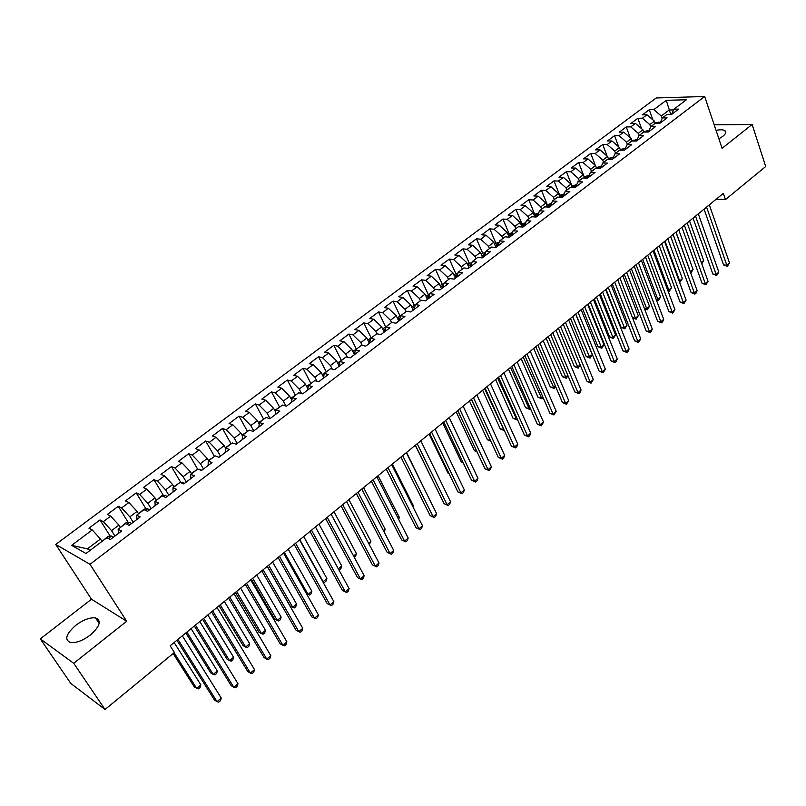 <?xml version="1.0" encoding="UTF-8"?>
<svg xmlns="http://www.w3.org/2000/svg" width="806" height="806" viewBox="0 0 806 806"><rect width="100%" height="100%" fill="white"/><g stroke="black" fill="none" stroke-linecap="round" stroke-linejoin="round"><path stroke-width="1.21" d="M90.312 635.047C100.025 626.282 101.778 620.57 95.571 617.91C89.96 617.265 83.381 619.723 75.835 625.275C65.951 634.04 64.188 639.803 70.525 642.563C76.187 643.138 82.786 640.629 90.312 635.047M718.892 138.844L722.791 136.355C725.823 133.856 726.528 131.952 724.906 130.653C723.214 129.615 720.262 129.524 716.05 130.371M40.3 638.886L73.729 663.298L126.683 621.245L91.491 599.221L40.3 638.886L70.797 683.428L105.032 709.502L174.398 652.487L170.157 645.777L723.355 193.359L725.481 199.566L765.7 166.51L752.119 124.467L714.187 124.819M91.491 599.221L55.725 544.433L656.195 97.969L704.666 96.498L89.99 564.301L55.725 544.433M670.703 114.361L666.27 100.327L653.817 109.646L649.273 109.737L642.422 114.855L646.966 114.774L642.362 118.22L637.838 118.281L630.907 123.459L635.43 123.409L630.776 126.885L626.262 126.925L619.26 132.154L623.763 132.134L619.058 135.66L614.565 135.66L607.472 140.959L611.966 140.969L607.21 144.526L602.727 144.506L595.553 149.856L600.027 149.896L595.211 153.503L590.748 153.442L583.504 158.863L587.957 158.933L583.091 162.58L578.637 162.49L571.303 167.97L575.736 168.081L570.809 171.769L566.386 171.638L558.961 177.179L563.384 177.33L558.397 181.058L553.994 180.897L546.478 186.508L550.881 186.69L545.833 190.458L541.451 190.266L533.854 195.939L538.227 196.16L533.119 199.979L528.756 199.747L521.069 205.49L525.421 205.742L520.253 209.6L515.911 209.338L508.133 215.142L512.465 215.434L507.236 219.353L502.914 219.041L495.035 224.924L499.347 225.257L494.058 229.216L489.756 228.864L481.787 234.818L486.068 235.191L480.719 239.201L476.447 238.808L468.377 244.833L472.638 245.246L467.218 249.306L462.966 248.873L454.796 254.978L459.027 255.421L453.546 259.532L449.325 259.069L441.053 265.234L445.265 265.738L439.703 269.889L435.512 269.375L427.14 275.632L431.321 276.166L425.689 280.377L421.528 279.823L413.045 286.15L417.196 286.735L411.503 290.996L407.362 290.402L398.779 296.81L402.899 297.434L397.126 301.756L393.026 301.112L384.331 307.6L388.421 308.275L382.578 312.647L378.508 311.952L369.702 318.521L373.762 319.247L367.838 323.68L363.798 322.934L354.882 329.594L358.902 330.369L352.907 334.853L348.897 334.057L339.87 340.807L343.86 341.623L337.785 346.167L333.815 345.331L324.667 352.162L328.616 353.028L322.46 357.642L318.521 356.746L309.262 363.667L313.171 364.594L306.935 369.259L303.036 368.312L293.646 375.324L297.525 376.301L291.208 381.026L287.349 380.029L277.838 387.132L281.677 388.17L275.269 392.955L271.451 391.897L261.809 399.101L265.607 400.189L259.119 405.045L255.341 403.927L245.568 411.231L249.316 412.38L242.747 417.296L239.009 416.128L229.106 423.523L232.813 424.732L226.154 429.719L222.456 428.48L212.421 435.986L216.089 437.255L209.328 442.313L205.681 441.013L195.505 448.61L199.122 449.95L192.271 455.078L188.675 453.718L178.358 461.415L181.924 462.815L174.983 468.014L171.436 466.593L160.978 474.402L164.495 475.872L157.452 481.142L153.956 479.651L143.347 487.57L146.813 489.101L139.67 494.451L136.224 492.889L125.464 500.919L128.879 502.521L121.635 507.941L118.25 506.309L107.339 514.46L110.684 516.132L103.339 521.633L100.015 519.93L88.942 528.192L92.237 529.945L100.468 539.013L87.411 548.866L90.121 550.387M666.27 100.327L686.42 99.753L673.907 109.213L671.579 114.341M87.411 548.866L71.633 545.36L85.98 553.51L106.876 537.723L110.331 539.557L121.625 531.003L118.129 529.22L125.585 523.588L129.101 525.351L140.224 516.918L136.677 515.205L144.022 509.654L147.589 511.336L158.56 503.035L154.954 501.392L162.187 495.922L165.814 497.534L176.625 489.343L172.968 487.781L180.101 482.381L183.788 483.922L194.448 475.852L190.73 474.351L197.762 469.042L201.5 470.513L212.008 462.553L208.24 461.123L215.172 455.884L218.96 457.284L229.317 449.436L225.499 448.076L232.34 442.907L236.178 444.237L246.394 436.499L242.525 435.21L249.276 430.112L253.155 431.381L263.23 423.755L259.32 422.515L265.97 417.488L269.899 418.697L279.833 411.171L275.884 410.002L282.443 405.045L286.412 406.194L296.215 398.769L292.215 397.66L298.694 392.764L302.703 393.852L312.375 386.527L308.335 385.48L314.723 380.654L318.773 381.681L328.314 374.458L324.234 373.46L330.531 368.705L334.631 369.672L344.041 362.539L339.92 361.612L346.137 356.907L350.267 357.824L359.557 350.791L355.406 349.905L361.541 345.27L365.702 346.137L374.871 339.195L370.679 338.359L376.734 333.785L380.936 334.591L389.983 327.75L385.762 326.974L391.736 322.45L395.968 323.206L404.894 316.446L400.642 315.72L406.536 311.267L410.808 311.972L419.614 305.293L415.332 304.618L421.155 300.225L425.447 300.88L434.152 294.291L429.83 293.666L435.583 289.314L439.905 289.928L448.499 283.42L444.146 282.846L449.829 278.554L454.181 279.118L462.664 272.69L458.282 272.156L463.893 267.924L468.276 268.438L476.648 262.101L472.245 261.607L477.777 257.426L482.19 257.9L490.461 251.643L486.028 251.19L491.499 247.059L495.932 247.492L504.093 241.306L499.639 240.903L505.04 236.823L509.503 237.216L517.563 231.11L513.09 230.748L518.419 226.718L522.903 227.06L530.872 221.025L526.368 220.713L531.638 216.733L536.141 217.036L544.01 211.071L539.486 210.799L544.685 206.86L549.218 207.132L556.986 201.248L552.442 201.006L557.591 197.117L562.145 197.339L569.812 191.526L565.248 191.324L570.326 187.486L574.9 187.677L582.486 181.934L577.902 181.763L582.919 177.975L587.514 178.126L595.009 172.454L590.405 172.323L595.362 168.575L599.976 168.686L607.381 163.084L602.757 162.983L607.653 159.286L612.288 159.366L619.602 153.825L614.958 153.765L619.804 150.097L624.448 150.148L631.682 144.667L627.028 144.647L631.813 141.03L636.478 141.04L643.621 135.63L638.946 135.63L643.682 132.053L648.356 132.033L655.429 126.683L650.734 126.723L655.409 123.187L660.104 123.137L667.096 117.847L662.391 117.918L667.005 114.422L671.72 114.341L678.622 109.112L673.907 109.213M71.633 545.36L92.237 529.945M114.956 536.061L111.56 530.64L118.905 525.109L120.396 527.507M103.339 521.633L111.56 530.64M110.684 516.132L118.905 525.109M133.171 522.268L129.837 516.858L137.07 511.397L138.541 513.795M121.635 507.941L129.837 516.858M128.879 502.521L137.07 511.397M118.129 529.22L118.583 533.31M151.125 508.667L147.851 503.266L154.984 497.886L156.424 500.274M139.67 494.451L147.851 503.266M146.813 489.101L154.984 497.886M136.677 515.205L137 519.356M168.827 495.257L165.613 489.867L172.645 484.557L174.066 486.945M157.452 481.142L165.613 489.867M164.495 475.872L172.645 484.557M154.954 501.392L155.165 505.604M186.287 482.028L183.133 476.658L190.065 471.419L191.455 473.807M174.983 468.014L183.133 476.658M181.924 462.815L190.065 471.419M172.968 487.781L173.068 492.043M203.495 468.991L200.402 463.631L207.243 458.463L208.613 460.841M192.271 455.078L200.402 463.631M199.122 449.95L207.243 458.463M190.73 474.351L190.72 478.673M220.481 456.136L217.439 450.776L224.189 445.688L225.529 448.055M209.328 442.313L217.439 450.776M216.089 437.255L224.189 445.688M208.24 461.123L208.119 465.495M237.226 443.441L234.244 438.101L240.903 433.084L242.475 435.925M226.154 429.719L234.244 438.101M232.813 424.732L240.903 433.084M225.499 448.076L225.277 452.498M253.749 430.928L250.817 425.598L257.386 420.641L259.189 423.946M242.747 417.296L250.817 425.598M249.316 412.38L257.386 420.641M242.525 435.21L242.203 439.673M270.05 418.586L267.169 413.266L273.647 408.37L275.642 412.088M259.119 405.045L267.169 413.266M265.607 400.189L273.647 408.37M259.32 422.515L258.897 427.029M285.949 406.053L283.299 401.096L289.697 396.27L291.863 400.36M275.269 392.955L283.299 401.096M281.677 388.17L289.697 396.27M275.884 410.002L275.37 414.556M301.555 393.54L299.228 389.086L305.534 384.321L307.842 388.754M291.208 381.026L299.228 389.086M297.525 376.301L305.534 384.321M292.215 397.66L291.611 402.254M316.99 381.228L314.934 377.238L321.161 372.533L323.589 377.289M306.935 369.259L314.934 377.238M313.171 364.594L321.161 372.533M308.335 385.48L307.64 390.114M332.243 369.108L330.44 365.541L336.576 360.907L339.125 365.944M322.46 357.642L330.44 365.541M328.616 353.028L336.576 360.907M324.234 373.46L323.448 378.135M347.326 357.169L345.734 353.995L351.799 349.421L354.418 354.68M337.785 346.167L345.734 353.995M343.86 341.623L351.799 349.421M339.92 361.612L339.054 366.317M362.226 345.411L360.836 342.6L366.831 338.087L369.4 343.336M352.907 334.853L360.836 342.6M358.902 330.369L366.831 338.087M355.406 349.905L354.449 354.66M376.946 333.825L375.747 331.357L381.661 326.904L384.18 332.132M367.838 323.68L375.747 331.357M373.762 319.247L381.661 326.904M370.679 338.359L369.642 343.144M391.575 322.571L390.467 320.254L396.3 315.851L398.779 321.08M382.578 312.647L390.467 320.254M388.421 308.275L396.3 315.851M385.762 326.974L384.643 331.79M406.083 311.61L404.995 309.292L410.758 304.95L413.196 310.159M397.126 301.756L404.995 309.292M402.899 297.434L410.758 304.95M400.642 315.72L399.454 320.566M420.42 300.779L419.352 298.472L425.034 294.18L427.432 299.379M411.503 290.996L419.352 298.472M417.196 286.735L425.034 294.18M415.332 304.618L414.062 309.504M434.565 290.079L433.517 287.782L439.139 283.541L441.487 288.729M425.689 280.377L433.517 287.782M431.321 276.166L439.139 283.541M429.83 293.666L428.5 298.573M448.539 279.521L447.511 277.224L453.053 273.043L455.37 278.211M439.703 269.889L447.511 277.224M445.265 265.738L453.053 273.043M444.146 282.846L442.746 287.782M462.342 269.093L461.324 266.806L466.805 262.665L469.082 267.834M453.546 259.532L461.324 266.806M459.027 255.421L466.805 262.665M458.282 272.156L456.811 277.123M475.973 258.797L474.976 256.51L480.386 252.429L482.623 257.567M467.218 249.306L474.976 256.51M472.638 245.246L480.386 252.429M472.245 261.607L470.704 266.605M489.444 248.621L488.456 246.334L493.806 242.304L496.002 247.442M480.719 239.201L488.456 246.334M486.068 235.191L493.806 242.304M486.028 251.19L484.426 256.207M502.743 238.566L501.775 236.289L507.055 232.309L509.11 237.176M494.058 229.216L501.775 236.289M499.347 225.257L507.055 232.309M499.639 240.903L497.967 245.951M515.88 228.632L514.933 226.365L520.152 222.436L522.046 227M507.236 219.353L514.933 226.365M512.465 215.434L520.152 222.436M513.09 230.748L511.357 235.805M528.867 218.819L527.93 216.562L533.088 212.673L534.841 216.945M520.253 209.6L527.93 216.562M525.421 205.742L533.088 212.673M526.368 220.713L524.575 225.801M541.692 209.127L540.776 206.87L545.874 203.031L547.486 207.031M533.119 199.979L540.776 206.87M538.227 196.16L545.874 203.031M539.486 210.799L537.632 215.907M554.367 199.545L553.47 197.299L558.498 193.5L559.989 197.238M545.833 190.458L553.47 197.299M550.881 186.69L558.498 193.5M552.442 201.006L550.538 206.135M566.89 190.085L566.014 187.838L570.98 184.09L572.351 187.576M558.397 181.058L566.014 187.838M563.384 177.33L570.98 184.09M565.248 191.324L563.283 196.473M579.272 180.725L578.406 178.489L583.322 174.781L584.582 178.025M570.809 171.769L578.406 178.489M575.736 168.081L583.322 174.781M577.902 181.763L575.887 186.932M591.513 171.476L590.657 169.25L595.513 165.583L596.672 168.605M583.091 162.58L590.657 169.25M587.957 158.933L595.513 165.583M590.405 172.323L588.33 177.501M603.603 162.338L602.757 160.112L607.563 156.495L608.621 159.296M595.211 153.503L602.757 160.112M600.027 149.896L607.563 156.495M602.757 162.983L600.631 168.182M615.562 153.311L614.726 151.085L619.482 147.508L620.449 150.107M607.21 144.526L614.726 151.085M611.966 140.969L619.482 147.508M614.958 153.765L612.792 158.973M627.38 144.375L626.564 142.158L631.259 138.622L632.136 141.03M619.058 135.66L626.564 142.158M623.763 132.134L631.259 138.622M627.028 144.647L624.811 149.876M639.057 135.549L638.261 133.343L642.896 129.837L643.702 132.053M630.776 126.885L638.261 133.343M635.43 123.409L642.896 129.837M638.946 135.63L636.68 140.879M650.644 126.925L649.827 124.618L654.412 121.152L655.197 123.358M642.362 118.22L649.827 124.618M646.966 114.774L654.412 121.152M650.734 126.723L648.427 131.993M662.139 118.482L661.252 115.993L669.182 110.009L673.584 109.918M653.817 109.646L661.252 115.993M662.391 117.918L660.054 123.137M73.729 663.298L105.032 709.502M704.666 96.498L722.085 148.324L752.119 124.467M126.683 621.245L89.99 564.301M716.272 199.153L725.481 199.566M101.989 541.41L100.468 539.013M649.273 109.737L652.87 119.832M637.838 118.281L641.606 128.718M626.262 126.925L630.221 137.725M614.565 135.66L618.706 146.833M602.727 144.506L607.079 156.062M590.748 153.442L595.322 165.411M578.637 162.49L584.118 176.655M566.386 171.638L571.958 185.843M553.994 180.897L559.656 195.133M541.451 190.266L547.214 204.543M528.756 199.747L534.61 214.053M515.911 209.338L521.865 223.685M502.914 219.041L508.969 233.428M489.756 228.864L495.922 243.291M476.447 238.808L482.713 253.265M462.966 248.873L469.344 263.371M449.325 259.069L455.803 273.597M435.512 269.375L442.101 283.944M421.528 279.823L428.238 294.442M407.362 290.402L414.213 305.081M393.026 301.112L400.008 315.861M378.508 311.952L385.631 326.773M363.798 322.934L371.062 337.825M348.897 334.057L356.312 349.028M333.815 345.331L341.381 360.373M318.521 356.746L326.249 371.858M303.036 368.312L310.915 383.505M287.349 380.029L295.379 395.272M271.451 391.897L279.622 407.171M255.341 403.927L263.663 419.241M239.009 416.128L247.482 431.462M222.456 428.48L231.08 443.854M205.681 441.013L214.467 456.418M188.675 453.718L197.621 469.152M171.436 466.593L180.776 482.451M153.956 479.651L163.497 495.599M136.224 492.889L145.987 508.929M118.25 506.309L128.235 522.449M100.015 519.93L110.231 536.171M704.061 209.147L723.556 264.932L726.831 265.245L706.58 207.082M729.49 262.968L727.314 266.393L726.831 265.245L729.49 262.968L709.32 204.845M727.314 266.393L723.556 264.932M655.087 123.036L658.814 122.129L660.336 122.512M701.341 262.585L703.678 260.61L689.573 220.985M703.678 260.61L701.774 263.794M693.049 218.144L712.867 274.07L716.141 274.403L695.548 216.109M718.821 272.106L716.645 275.531L716.141 274.403L718.821 272.106L698.308 213.842M716.645 275.531L712.867 274.07M681.916 227.252L702.066 283.309L705.321 283.662L684.385 225.237M708.041 281.334L705.855 284.78L705.321 283.662L708.041 281.334L687.186 222.94M705.855 284.78L702.066 283.309M643.581 131.731L647.42 130.743L648.82 131.086M676.012 232.078L690.41 271.813L693.079 269.557L678.743 229.851M690.299 271.803L690.702 272.902M693.079 269.557L690.943 272.932M631.954 140.516L637.173 139.76M665.041 241.054L679.66 280.881L682.36 278.604L667.791 238.798M679.015 280.81L680.224 281.989L679.418 281.899M682.36 278.604L680.224 281.989M670.652 236.46L691.135 292.638L694.389 293.021L673.101 234.465M697.13 290.674L696.031 293.193L694.933 294.13L694.389 293.021L697.13 290.674L675.932 232.148M694.933 294.13L691.135 292.638M659.258 245.78L680.093 302.079L683.337 302.482L661.686 243.795M686.108 300.104L683.901 303.59L683.337 302.482L686.108 300.104L664.557 241.447M683.901 303.59L680.093 302.079M620.187 149.402L625.375 148.526M653.938 250.132L668.799 290.049L671.519 287.742L656.719 247.855M667.6 289.908L668.799 290.049L669.383 291.147L667.973 290.916M671.519 287.742L669.383 291.147M608.288 158.399L613.447 157.402M611.754 159.356L609.9 159.316M642.704 259.32L657.807 299.318L660.567 296.991L645.525 257.013M656.044 299.097L657.807 299.318L658.421 300.406L656.306 299.782M660.567 296.991L658.421 300.406M647.742 255.2L668.92 311.63L672.154 312.053L650.15 253.235M674.954 309.655L672.748 313.151L672.154 312.053L674.954 309.655L653.041 250.868M672.748 313.151L668.92 311.63M596.239 167.497L601.367 166.379M600.117 168.585L597.578 168.625M631.36 268.6L646.704 308.688L649.495 306.33L634.211 266.272M644.347 308.366L646.704 308.688L647.339 309.756L644.488 308.738M649.495 306.33L647.339 309.756M636.095 264.731L657.625 321.282L660.849 321.735L638.473 262.786M663.681 319.307L662.603 321.846L661.464 322.813L660.849 321.735L663.681 319.307L641.405 260.388M661.464 322.813L657.625 321.282M584.058 176.695L589.146 175.466M588.017 177.743L587.181 177.32L585.337 178.055M619.885 277.989L635.481 318.158L638.302 315.781L622.766 275.632M632.498 317.735L635.481 318.158L636.135 319.216L632.519 317.796M638.302 315.781L636.135 319.216M624.307 274.362L646.2 331.044L649.414 331.528L626.665 272.438M652.286 329.07L651.208 331.609L650.059 332.586L649.414 331.528L652.286 329.07L629.627 270.02M650.059 332.586L646.2 331.044M571.736 186.005L576.774 184.655M606.041 289.304L621.033 327.266L624.126 327.73L626.977 325.332L611.19 285.092M575.786 187.012L574.95 186.579L573.288 187.607M608.278 287.48L624.811 328.788L621.033 327.266M626.977 325.332L624.811 328.788M612.389 284.115L634.644 340.918L637.848 341.422L614.716 282.211M640.75 338.933L638.523 342.479L637.848 341.422L640.75 338.933L617.708 279.763M638.523 342.479L634.644 340.918M559.273 195.425L564.25 193.964M594.334 298.885L609.568 336.928L612.651 337.422L615.532 334.984L599.483 294.664M563.344 196.342L562.568 195.949L560.825 196.946L561.57 197.319M596.541 297.082L613.356 338.46L609.568 336.928M615.532 334.984L613.356 338.46M600.329 293.978L622.957 350.902L626.151 351.436L602.626 292.094M629.083 348.927L628.025 351.476L626.846 352.474L626.151 351.436L629.083 348.927L605.659 289.616M626.846 352.474L622.957 350.902M546.649 204.966L551.556 203.384M582.486 308.567L597.971 346.701L601.044 347.215L603.956 344.756L587.645 304.346M550.679 205.752L548.302 206.447L549.37 207.011M584.662 306.784L601.77 348.242L597.971 346.701M603.956 344.756L601.77 348.242M588.128 303.953L611.139 360.997L614.323 361.562L590.395 302.099M617.285 359.023L616.227 361.582L615.038 362.589L614.323 361.562L617.285 359.023L593.468 299.59M615.038 362.589L611.139 360.997M538.71 212.945L533.884 214.608M570.507 318.37L586.244 356.574L589.307 357.118L592.249 354.63L575.675 314.139M537.864 215.262L535.617 216.058L536.675 216.633M572.653 316.607L590.063 358.136L586.244 356.574M592.249 354.63L590.063 358.136M575.776 314.058L599.18 371.213L602.354 371.808L578.023 312.224M605.356 369.239L603.1 372.825L602.354 371.808L605.356 369.239L581.126 309.675M603.1 372.825L599.18 371.213M525.673 222.678L520.958 224.37M558.387 328.274L574.386 366.559L577.428 367.133L580.139 364.846M524.897 224.894L522.782 225.781L523.829 226.355M560.513 326.541L578.214 368.14L574.386 366.559M580.229 365.058L578.214 368.14M563.283 324.274L587.08 381.55L590.244 382.175L565.5 322.46M593.287 379.576L591.02 383.182L590.244 382.175L593.287 379.576L568.643 319.891M591.02 383.182L587.08 381.55M512.485 232.521L507.881 234.254M546.125 338.298L562.387 376.664L565.419 377.268L567.787 375.264M511.75 234.647L509.795 235.624L510.833 236.208M548.221 336.586L566.235 378.256L562.387 376.664M568.008 375.798L566.235 378.256M550.639 334.611L574.849 392.008L577.993 392.663L552.825 332.828M581.066 390.033L580.028 392.603L578.799 393.65L577.993 392.663L581.066 390.033L556.009 330.218M578.799 393.65L574.849 392.008M499.115 242.485L496.184 243.09L494.642 244.258M533.723 348.444L550.256 386.88L553.279 387.515L555.284 385.812M498.43 244.5L496.647 245.588L497.675 246.173M535.788 346.751L554.115 388.482L550.256 386.88M555.646 386.658L554.115 388.482M537.854 345.069L562.467 402.587L565.6 403.272L540 343.316M568.714 400.612L566.437 404.249L565.6 403.272L568.714 400.612L543.224 340.676M566.437 404.249L562.467 402.587M485.585 252.57L482.925 253.114L481.242 254.384M521.18 358.7L537.985 397.217L540.987 397.882L542.64 396.492M484.97 254.515L483.348 255.673L484.366 256.258M523.215 357.038L541.854 398.839L537.985 397.217M543.143 397.66L541.854 398.839M524.897 355.658L549.934 413.297L553.057 414.012L527.013 353.935M556.2 411.322L553.923 414.969L553.057 414.012L556.2 411.322L530.277 351.265M553.923 414.969L549.934 413.297M471.883 262.776L469.495 263.25L467.671 264.63M508.485 369.088L525.572 407.675L528.565 408.36L529.834 407.292M471.298 264.67L469.878 265.889L470.764 266.393M510.49 367.445L529.461 409.307L525.572 407.675M530.378 408.531L529.461 409.307M511.79 366.377L537.259 424.127L540.363 424.883L513.875 364.675M543.546 422.153L541.259 425.82L540.363 424.883L543.546 422.153L517.18 361.975M541.259 425.82L537.259 424.127M457.999 273.113L455.904 273.526L453.939 275.007M495.64 379.586L513.009 418.254L515.991 418.969L516.878 418.223M457.445 274.987L456.246 276.226L456.962 276.619M497.614 377.974L516.918 419.906L513.009 418.254M517.432 419.463L516.918 419.906M498.531 377.228L524.434 435.089L527.517 435.875L500.576 375.556M530.741 433.114L529.733 435.693L528.444 436.792L527.517 435.875L530.741 433.114L503.921 372.825M528.444 436.792L524.434 435.089M443.945 283.571L440.026 285.515M482.653 390.215L500.304 428.953L503.77 429.286M443.401 285.475L442.434 286.684L442.968 286.986M484.587 388.633L504.224 430.626L500.304 428.953M485.101 388.21L511.447 446.181L514.52 446.998L487.116 386.568M517.784 444.207L516.787 446.786L515.477 447.904L514.52 446.998L517.784 444.207L490.491 383.797M515.477 447.904L511.447 446.181M429.699 294.16L425.951 296.155M469.495 400.975L487.449 439.784L490.491 440.479M429.165 296.134L428.792 297.464M471.399 399.413L490.632 440.791M490.884 441.335L487.449 439.784M471.5 399.333L498.31 457.415L501.362 458.261L473.475 397.721M504.667 455.44L503.669 458.02L502.35 459.158L501.362 458.261L504.667 455.44L476.9 394.92M502.35 459.158L498.31 457.415M415.261 304.89L411.685 306.925M456.186 411.856L474.442 450.735L476.87 451.42M414.425 308.083L414.717 306.975M477.192 452.095L474.442 450.735M457.737 410.586L485.01 468.78L488.043 469.666L459.672 409.005M491.388 466.805L490.401 469.394L489.071 470.543L488.043 469.666L491.388 466.805L463.138 406.174M489.071 470.543L485.01 468.78M400.632 315.75L397.247 317.836M442.716 422.878L461.274 461.828L462.997 462.332M400.068 318.038L399.887 318.803M463.208 462.775L461.274 461.828M443.794 421.991L471.54 480.285L474.563 481.212L445.698 420.44M477.948 478.311L476.971 480.9L475.621 482.059L474.563 481.212L477.948 478.311L449.204 417.568M475.621 482.059L471.54 480.285M386.134 326.682L382.618 328.888M429.074 434.031L447.955 473.041L448.932 473.344M449.043 473.575L447.955 473.041M429.679 433.537L457.909 491.932L460.911 492.889L431.542 432.016M464.347 489.957L463.379 492.557L462.009 493.725L460.911 492.889L464.347 489.957L435.099 429.104M462.009 493.725L457.909 491.932M371.485 337.754L367.808 340.082M415.271 445.315L434.656 484.466M415.392 445.224L444.116 503.72L447.098 504.727L417.206 443.733M450.564 501.755L449.607 504.355L448.227 505.533L447.098 504.727L450.564 501.755L420.813 440.791M448.227 505.533L444.116 503.72M356.645 348.968L352.796 351.416M426.918 494.128L406.536 452.458M400.914 457.062L430.142 515.659L433.104 516.696L402.688 455.612M436.62 513.694L435.673 516.293L434.273 517.492L433.104 516.696L436.62 513.694L406.335 452.629M434.273 517.492L430.142 515.659M341.613 360.332L337.593 362.912M412.622 506.188L413.317 505.594L392.391 464.024M413.317 505.594L412.904 506.752M386.245 469.052L415.997 527.749L418.939 528.827L387.988 467.631M422.495 525.784L421.558 528.383L420.138 529.602L418.939 528.827L422.495 525.784L391.676 464.619M420.138 529.602L415.997 527.749M326.39 371.838L322.188 374.548M398.144 518.399L399.353 517.371L378.074 475.742M399.353 517.371L398.658 519.396M371.395 481.202L401.67 539.99L404.582 541.118L373.087 479.822M408.189 538.025L407.262 540.635L405.831 541.864L404.582 541.118L408.189 538.025L376.825 476.759M405.831 541.864L401.67 539.99M310.965 383.495L306.582 386.336M383.485 530.771L385.218 529.3L363.566 487.6M385.218 529.3L384.14 532.031M356.353 493.504L387.152 552.392L390.054 553.551L357.995 492.164M393.701 550.427L392.794 553.037L391.333 554.286L390.054 553.551L393.701 550.427L361.783 489.061M391.333 554.286L387.152 552.392M295.328 395.303L290.765 398.285M368.624 543.304L370.911 541.38L348.887 499.609M370.911 541.38L369.299 544.564M341.109 505.977L372.463 564.946L375.334 566.155L342.701 504.667M379.032 562.991L378.135 565.6L376.654 566.86L375.334 566.155L379.032 562.991L346.54 501.523M376.654 566.86L372.463 564.946M279.491 407.272L274.735 410.395M353.582 555.999L356.423 553.601L334.016 511.77M356.423 553.601L355.557 556.17L354.257 557.258M325.664 518.601L357.572 577.67L360.423 578.92L327.206 517.341M364.171 575.716L363.284 578.325L361.783 579.605L360.423 578.92L364.171 575.716L331.105 514.157M361.783 579.605L357.572 577.67M263.441 419.402L258.494 422.666M338.339 568.855L341.744 565.983L318.954 524.091M341.744 565.983L340.898 568.552L339.427 569.792L338.671 569.459M339.427 569.792L338.631 569.399M310.008 531.406L342.5 590.546L345.321 591.846L311.509 530.177M349.119 588.602L348.242 591.211L346.721 592.511L345.321 591.846L349.119 588.602L315.448 526.953M346.721 592.511L342.5 590.546M247.18 431.694L242.022 435.109M299.842 539.718L323.135 581.68L326.883 578.517L303.691 536.574M322.652 581.458L324.556 582.345L322.662 581.479M326.883 578.517L326.047 581.086L324.556 582.345M294.15 544.372L327.226 603.603L330.027 604.943L295.59 543.194M333.865 601.659L332.999 604.268L331.468 605.588L330.027 604.943L333.865 601.659L299.59 539.919M230.697 444.156L225.337 447.723M284.337 552.402L308.043 594.415L311.831 591.221L288.236 549.208M306.431 593.649L309.494 595.07L311.015 593.79L311.831 591.221M278.08 557.52L311.741 616.832L314.521 618.222L279.47 556.382M318.42 614.887L317.564 617.497L316.002 618.837L314.521 618.222L318.42 614.887L283.521 553.067M216.633 456.428L217.811 456.861M213.983 456.78L208.411 460.498M267.32 566.316L290.1 605.991L292.749 607.321L296.588 604.077L272.579 562.014M268.63 565.248L292.749 607.321L294.25 607.946L295.782 606.646L296.588 604.077M261.789 570.839L296.064 630.232L298.814 631.662L263.119 569.751M302.764 628.287L301.918 630.907L300.346 632.257L298.814 631.662L302.764 628.287L267.229 566.386M198.619 469.374L200.009 469.203L201.702 470.351M197.047 469.586L191.254 473.465M251.452 579.292L274.634 619.018L277.254 620.388L281.143 617.114L256.711 574.99M252.711 578.265L277.254 620.388L278.795 620.993L280.347 619.683L281.143 617.114M245.266 584.35L280.176 643.803L282.896 645.294L246.545 583.302M286.896 641.868L286.07 644.488L284.468 645.858L282.896 645.294L286.896 641.868L250.716 579.897M180.373 482.502L182.831 482.19L184.514 483.378M179.869 482.562L173.894 486.663M235.382 592.44L258.968 632.216L261.557 633.637L265.506 630.312L240.631 588.138M236.581 591.453L261.557 633.637L263.149 634.211L264.721 632.881L265.506 630.312M228.531 598.042L264.066 657.565L266.756 659.107L229.75 597.045M270.816 655.631L270 658.25L268.378 659.64L266.756 659.107L270.816 655.631L233.972 593.589M156.445 500.264L161.674 495.821L165.411 495.368L167.084 496.577M219.091 605.759L243.09 645.586L245.659 647.047L249.659 643.682L224.34 601.467M220.24 604.822L245.659 647.047L247.291 647.601L248.883 646.251L249.659 643.682M211.555 611.925L247.744 671.509L250.404 673.101L212.713 610.968M254.515 669.585L253.719 672.204L252.077 673.615L250.404 673.101L254.515 669.585L216.995 607.472M138.703 513.674L144.012 509.16L147.75 508.727L149.412 509.966M202.578 619.26L227.01 659.127L229.549 660.638L233.599 657.233L207.837 614.968M203.676 618.373L229.549 660.638L231.231 661.162L232.843 659.802L233.599 657.233M194.347 626L231.201 685.654L233.831 687.296L195.445 625.093M238.002 683.73L237.216 686.349L235.554 687.77L233.831 687.296L238.002 683.73L199.787 621.547M120.709 527.275L126.109 522.681L129.837 522.278L131.479 523.537M185.854 632.942L210.719 672.849L213.227 674.421L217.328 670.955L191.103 628.65M186.881 632.106L213.227 674.421L214.95 674.914L216.582 673.534L217.328 670.955M176.897 640.266L214.436 699.981L217.036 701.673L177.935 639.42M221.257 698.067L220.481 700.686L218.799 702.127L217.036 701.673L221.257 698.067L182.327 635.823M102.453 541.068L107.944 536.403L111.671 536.02L113.303 537.31M173.139 653.525L194.206 686.752L196.684 688.374L200.835 684.868L174.136 642.523M174.106 652.729L196.684 688.374L198.447 688.848L200.11 687.447L200.835 684.868M658.724 122.149L657.374 123.167M647.329 130.763L645.636 132.043M635.803 139.488L633.768 141.03M624.156 148.304L621.748 150.118M612.358 157.22L609.588 159.316M600.44 166.238L597.286 168.625M599.463 168.676L599.271 168.172M588.37 175.365L584.844 178.035M587.493 178.126L587.181 177.32M576.169 184.594L572.331 187.506M575.262 187.405L574.95 186.579M563.817 193.934L559.868 196.926M562.89 196.775L562.568 195.949M551.324 203.384L547.254 206.467M550.377 206.255L550.045 205.429M538.68 212.955L534.499 216.119M537.683 215.786L537.37 215.021M525.623 222.839L521.583 225.881M524.766 225.257L524.545 224.733M512.364 232.863L508.515 235.775M498.944 243.009L495.287 245.78M485.353 253.286L481.897 255.905M471.601 263.693L468.346 266.161M457.667 274.231L454.624 276.539M443.562 284.901L440.731 287.047M429.276 295.711L426.656 297.696M414.798 306.663L412.41 308.466M400.139 317.745L397.983 319.388M385.288 328.979L383.364 330.44M370.246 340.364L368.564 341.633M355.003 351.89L353.572 352.978M339.558 363.577L338.379 364.473M323.911 375.415L322.994 376.11M308.043 387.414L307.398 387.908M199.908 469.213L199.324 469.656M182.73 482.2L181.642 483.026M165.321 495.378L163.709 496.597M147.649 508.737L145.513 510.359M129.746 522.288L127.056 524.323M111.571 536.03L108.326 538.489M99.188 623.421L95.571 617.91M725.662 132.909L724.906 130.653"/></g></svg>
